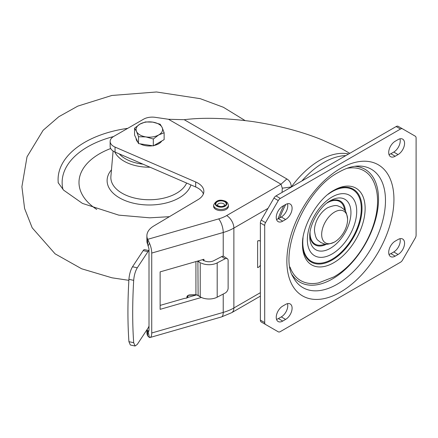 <?xml version="1.0" encoding="UTF-8"?>
<svg xmlns="http://www.w3.org/2000/svg" width="438" height="438" viewBox="0 0 438 438"><rect width="100%" height="100%" fill="white"/><g stroke="black" fill="none" stroke-linecap="round" stroke-linejoin="round"><path stroke-width="0.66" d="M110.699 148.52A70.354 40.619 0 0 0 82.809 195.655A70.354 40.619 0 0 0 96.765 209.446M161.786 140.981A13.255 7.654 180 0 1 153.924 145.52M152.572 145.761A13.255 7.654 180 0 1 145.92 145.728A13.255 7.654 180 0 1 140.127 143.834M137.861 142.158A13.255 7.654 180 0 1 136.092 138.348M164.13 132.769L164.13 139.629L153.311 145.876L138.523 143.587L134.565 135.052L134.565 128.192L136.547 131.493A13.255 7.654 180 0 1 139.974 124.102A13.255 7.654 180 0 1 152.78 122.12A13.255 7.654 180 0 1 162.153 127.535A13.255 7.654 180 0 1 158.72 134.926L164.13 132.769L162.153 127.535L160.171 124.233L152.78 122.12L145.389 121.945L139.974 124.102L134.565 128.192M145.92 136.908A13.255 7.654 180 0 1 136.547 131.493L138.523 136.727L145.92 136.908A13.255 7.654 0 0 0 158.72 134.926L153.311 139.016L145.92 136.908M138.523 143.587L138.523 136.727M153.311 145.876L153.311 139.016M404.564 243.232A9.176 5.3 120 0 0 402.664 239.033A9.176 5.3 120 0 0 398.076 239.487L395.191 241.152A9.176 5.3 120 0 0 389.196 249.238A9.176 5.3 120 0 0 390.603 256.591A9.176 5.3 120 0 0 395.191 256.137L398.076 254.473A9.176 5.3 120 0 0 404.564 243.232M399.96 238.721A9.176 5.3 -60 0 1 400.239 240.736A9.176 5.3 -60 0 1 393.751 251.97L390.866 253.64A9.176 5.3 -60 0 1 388.982 254.401M292.097 308.166A9.176 5.3 120 0 0 290.197 303.967A9.176 5.3 120 0 0 285.609 304.421L282.724 306.085A9.176 5.3 120 0 0 276.728 314.172A9.176 5.3 120 0 0 278.135 321.525A9.176 5.3 120 0 0 282.724 321.07L285.609 319.406A9.176 5.3 120 0 0 292.097 308.166M287.492 303.654A9.176 5.3 -60 0 1 287.771 305.669A9.176 5.3 -60 0 1 281.284 316.904L278.398 318.574A9.176 5.3 -60 0 1 276.515 319.335M404.564 143.335A9.176 5.3 120 0 0 402.664 139.131A9.176 5.3 120 0 0 398.076 139.585L395.191 141.25A9.176 5.3 120 0 0 389.196 149.336A9.176 5.3 120 0 0 390.603 156.689A9.176 5.3 120 0 0 395.191 156.235L398.076 154.57A9.176 5.3 120 0 0 404.564 143.335M399.96 138.824A9.176 5.3 -60 0 1 400.239 140.833A9.176 5.3 -60 0 1 393.751 152.074L390.866 153.738A9.176 5.3 -60 0 1 388.982 154.504M292.097 208.269A9.176 5.3 120 0 0 290.197 204.064A9.176 5.3 120 0 0 285.609 204.519L282.724 206.183A9.176 5.3 120 0 0 276.728 214.27A9.176 5.3 120 0 0 278.135 221.623A9.176 5.3 120 0 0 282.724 221.168L285.609 219.504A9.176 5.3 120 0 0 292.097 208.269M287.492 203.758A9.176 5.3 -60 0 1 287.771 205.767A9.176 5.3 -60 0 1 281.284 217.007L278.398 218.671A9.176 5.3 -60 0 1 276.515 219.438M265.543 324.47A4.079 2.354 -60 0 1 264.7 322.603L264.7 225.46A4.079 2.354 -60 0 1 265.543 222.619L278.272 200.571A4.079 2.354 -60 0 1 280.315 198.419L400.485 129.04A4.079 2.354 -60 0 1 402.527 128.838L398.202 126.341A4.079 2.354 120 0 0 396.16 126.538L275.989 195.923A4.079 2.354 120 0 0 273.947 198.075L261.218 220.122A4.079 2.354 120 0 0 260.375 222.964L260.375 320.107A4.079 2.354 120 0 0 261.218 321.974L278.272 331.818L261.218 321.974M398.202 126.341L415.257 136.185A4.079 2.354 -60 0 1 416.1 138.052L416.1 235.195A4.079 2.354 -60 0 1 415.257 238.037L402.527 260.084A4.079 2.354 -60 0 1 400.485 262.236L280.315 331.615A4.079 2.354 -60 0 1 278.272 331.818L273.947 329.321A4.079 2.354 120 0 0 273.958 329.327M333.805 190.355L333.805 190.355C317.983 198.545 301.667 226.802 302.488 244.607A44.293 25.574 120 0 0 333.805 262.69A44.293 25.574 120 0 0 365.128 208.439A44.293 25.574 120 0 0 333.805 190.355M330.345 200.741L330.345 200.741C319.948 206.117 309.206 224.716 309.748 236.416A29.132 16.819 120 0 0 330.345 248.308A29.132 16.819 120 0 0 350.947 212.633A29.132 16.819 120 0 0 330.345 200.741L327.635 202.307M345.817 155.605A71.372 41.205 120 0 0 323.819 162.482A71.372 41.205 120 0 0 301.82 181.009M285.779 204.426A71.372 41.205 120 0 0 279.707 217.916M146.889 235.803L146.889 240.801A24.468 14.126 -0 0 0 147.666 244.327L148.093 245.97L149.462 243.221L147.666 239.334A24.468 14.126 180 0 1 146.889 235.803A24.468 14.126 180 0 1 153.793 225.97L198.102 199.597A20.389 11.771 0 0 0 203.856 191.401A20.389 11.771 0 0 0 195.693 181.978L115.041 147.075A12.237 7.063 180 0 1 110.141 141.425A12.237 7.063 180 0 1 113.727 136.426L143.582 119.191A12.237 7.063 180 0 1 155.227 117.335L168.493 119.273L184.212 119.7C202.745 117.357 225.674 117.986 253.005 121.594C278.973 125.602 301.892 131.652 321.766 139.738L341.963 148.821M187.25 296.433L187.699 297.457M227.3 258.672L223.889 256.487A4.079 2.475 122.7 0 0 221.688 256.591L225.099 258.776A4.079 2.475 -57.3 0 1 227.3 258.672A4.079 2.475 -57.3 0 1 228.127 260.533L228.127 288.171A4.079 2.475 -57.3 0 1 225.099 293.077L217.193 297.188A12.237 7.063 0 0 1 201.091 297.325L197.894 295.228L195.928 294.686L195.928 261.574M260.375 265.012A3.061 2.064 -49.9 0 1 258.048 267.465A3.061 2.064 -49.9 0 1 258.042 267.465L257.621 267.629L257.621 240.993L258.042 240.823A3.061 2.064 -49.9 0 1 260.019 240.982A3.061 2.064 -49.9 0 1 260.375 241.431M258.042 240.823L257.621 240.993M257.993 240.78L259.729 240.736M187.524 297.511L187.524 297.052M149.008 326.025A6.116 1.779 -77.6 0 1 147.956 328.232L137.28 344.388L135.085 346.02L133.683 342.713C132.364 323.928 132.364 303.145 133.683 280.364C134.116 275.305 135.315 271.117 137.28 267.799L147.956 251.642A6.116 1.779 -77.6 0 1 149.008 250.673M137.28 267.799L132.517 266.753C130.551 270.065 129.352 274.254 128.92 279.313C127.6 302.094 127.6 322.877 128.92 341.662L130.321 344.974L135.085 346.02M132.517 266.753L143.193 250.591L147.956 251.642M149.008 250.607L144.507 249.616A6.116 1.779 102.4 0 0 143.193 250.591M202.498 259.685L203.927 260.851L203.927 259.274L160.127 271.878L160.127 309.343L201.387 297.468M195.83 294.796L197.259 295.053L200.221 296.849L200.221 262.554L197.965 261.114L197.894 261.409L200.221 262.554M225.099 258.776L217.193 262.888A12.237 7.063 180 0 1 201.091 263.024M197.204 261.207L197.894 261.409L198.118 295.513L195.928 294.686L189.462 294.938C187.404 295.354 186.572 296.384 186.96 298.032L187.234 297.594L196.563 294.905M203.927 260.851L204.311 260.741A7.139 4.123 0 0 0 213.782 260.703L221.688 256.591M200.221 296.849L201.091 297.325M195.781 294.796L188.45 295.332L187.185 296.592L187.294 297.741M160.127 305.395L184.442 298.398L186.96 298.032M187.437 296.126A2.037 1.615 -23.5 0 1 187.907 296.69L188.181 297.32M147.666 244.103L147.666 239.334L218.677 218.896A10.194 3.712 -106.1 0 1 223.227 232.49L151.734 253.065L151.734 332.984A10.194 3.712 73.9 0 1 150.004 337.517A10.194 3.712 73.9 0 1 149.462 337.561L147.666 335.902L147.666 331.062M268.018 208.351L233.87 228.067A10.194 5.886 60 0 0 226.66 215.578L280.982 184.217L282.28 188.187L282.072 192.408M291.286 187.086L291.33 186.96C291.078 183.204 289.589 180.544 286.857 178.961L280.982 184.217L168.493 119.273M348.61 153.995A71.372 41.205 -60 0 0 319.904 160.22A71.372 41.205 -60 0 0 291.33 186.96L282.28 188.187M149.462 243.221A10.194 3.712 73.9 0 1 151.734 253.065M148.093 245.97A4.079 1.484 -106.1 0 1 149.008 249.906L149.008 329.825A4.079 1.484 -106.1 0 1 148.312 331.637A4.079 1.484 -106.1 0 1 148.093 331.654L147.666 330.909A24.468 14.126 180 0 1 147.152 329.447M147.666 331.133L148.958 330.537M146.889 329.841L146.889 332.371A24.468 14.126 0 0 0 147.666 335.902M110.141 141.425L110.141 146.418A12.237 7.063 0 0 0 115.041 152.068L195.693 186.977A20.389 11.771 180 0 1 203.391 193.897M334.632 212.03A18.33 10.583 120 0 0 321.673 234.226A18.33 10.583 120 0 0 334.189 242.214A18.33 10.583 120 0 0 334.632 241.968A18.33 10.583 120 0 0 347.586 219.005A18.33 10.583 120 0 0 334.632 212.03M334.189 242.214C324.536 245.981 324.717 243.676 320.808 242.559C317.895 239.734 316.001 240.971 314.468 230.831A18.33 10.583 -60 0 1 327.421 207.869A18.33 10.583 -60 0 1 327.865 207.617C337.517 203.851 337.337 206.156 341.251 207.273C344.159 210.098 346.058 208.86 347.586 219.005M215.781 209.369A7.391 4.265 180 0 1 213.618 206.353L213.618 205.187A7.391 4.265 0 0 0 215.781 208.203A7.391 4.265 0 0 0 223.84 209.129A7.391 4.265 0 0 0 228.401 205.187L228.401 206.353A7.391 4.265 0 0 1 223.84 210.295A7.391 4.265 0 0 1 215.781 209.369M58.287 183.035A91.263 52.691 180 0 1 119.705 129.697A91.263 52.691 180 0 1 127.732 128.339M119.295 153.913A33.786 19.507 0 0 0 142.958 164.151M150.053 167.223A35.817 20.679 180 0 1 115.473 153.262A35.817 20.679 180 0 1 114.772 151.953M113.513 136.552A87.217 50.354 0 0 0 62.99 189.495M190.924 184.913A42.24 24.386 180 0 1 152.588 204.924A42.24 24.386 180 0 1 109.401 188.532A42.24 24.386 180 0 1 111.471 169.818M113.097 151.022L110.896 176.415A38.495 22.229 0 0 0 112.938 184.743A38.495 22.229 0 0 0 150.875 199.733A38.495 22.229 0 0 0 186.632 183.057M261.218 220.122L265.543 222.619M278.272 200.571L273.947 198.075M275.989 195.923L280.315 198.419M400.485 129.04L396.16 126.538M260.375 320.107L264.7 322.603M285.609 219.504L281.284 217.007M278.398 218.671L282.724 221.168M390.866 153.738L395.191 156.235M398.076 154.57L393.751 152.074M278.398 318.574L282.724 321.07M285.609 319.406L281.284 316.904M398.076 254.473L393.751 251.97M390.866 253.64L395.191 256.137M340.403 292.146A75.708 43.712 120 0 0 393.937 199.421A75.708 43.712 120 0 0 340.403 168.51A75.708 43.712 120 0 0 286.863 261.234A75.708 43.712 120 0 0 340.403 292.146M337.14 284.262A68.361 39.469 120 0 0 384.329 213.306A68.361 39.469 120 0 0 357.611 166.057C352.026 166.226 345.724 168.285 338.711 172.244C304.344 189.528 278.179 254.839 293.345 277.369A68.361 39.469 120 0 0 337.14 284.262M354.813 166.309A65.163 37.619 -60 0 1 377.047 213.322A65.163 37.619 -60 0 1 332.442 278.94A65.163 37.619 -60 0 1 292.162 274.823M346.951 168.334A63.384 36.595 -60 0 1 375.027 185.181C385.237 214.029 363.157 260.517 333.805 276.936L318.612 282.888A63.384 36.595 120 0 1 289.983 266.999M333.033 190.815A42.092 24.298 -60 0 1 362.007 208.893A42.092 24.298 -60 0 1 332.25 259.986A42.092 24.298 -60 0 1 302.499 243.709M328.128 194.286A41.369 23.882 -60 0 1 332.037 191.724A41.369 23.882 -60 0 1 361.29 208.608A41.369 23.882 -60 0 1 332.037 259.274A41.369 23.882 -60 0 1 303.047 237.719M332.037 253.996A34.898 20.148 120 0 0 356.713 211.253A34.898 20.148 120 0 0 332.037 197.007A34.898 20.148 120 0 0 307.361 239.745A34.898 20.148 120 0 0 332.037 253.996M328.976 201.589A25.294 14.602 -60 0 1 345.489 211.461M326.951 203.051A24.572 14.186 -60 0 1 327.421 202.772A24.572 14.186 -60 0 1 344.646 210.24M325.127 244.048A24.572 14.186 -60 0 1 310.055 232.321M326.606 244.169A25.294 14.602 -60 0 1 309.797 234.801M264.7 225.46L260.375 222.964M128.92 341.662L133.683 342.713M128.92 279.313L133.683 280.364M217.193 262.888L217.193 297.188M278.053 218.863A70.638 40.783 -60 0 1 283.764 205.586M260.375 292.683L233.87 307.985L233.87 228.067A40.783 23.548 180 0 1 223.227 232.49L223.227 256.252M226.66 215.578A30.589 17.657 180 0 1 218.677 218.896M184.212 119.7L286.857 178.961M148.093 331.654L149.462 337.561M115.041 147.075L115.041 152.068M195.693 186.977L195.693 181.978M151.734 332.984L223.227 312.409L223.227 294.051M221.497 316.937A10.194 3.712 -106.1 0 0 223.227 312.409A40.783 23.548 0 0 0 233.87 307.985A10.194 5.886 60 0 1 231.757 312.65L221.497 316.937L150.004 337.517M216.936 206.205A5.76 3.323 0 0 0 225.083 206.205A5.76 3.323 0 0 0 225.083 201.502A5.76 3.323 0 0 0 216.936 201.502A5.76 3.323 0 0 0 216.936 206.205M224.689 205.975A5.201 3 180 0 1 217.336 205.975A5.201 3 180 0 1 217.336 201.732A5.201 3 180 0 1 224.689 201.732A5.201 3 180 0 1 224.689 205.975M218.485 203.73A3.57 2.059 180 0 1 222.378 203.281A3.57 2.059 180 0 1 224.579 205.187L223.873 205.898C220.248 207.858 216.022 204.645 217.44 205.187A3.57 2.059 180 0 1 218.485 203.73M245.039 120.538L223.391 107.272L200.221 98.665L156.514 91.98L111.827 95.473L77.783 106.127L58.812 116.722L43.127 130.283L27.025 156.809L21.9 186.725L24.594 208.51L32.188 227.809L55.084 253.821L81.627 268.773L111.986 277.807L128.86 280.336M58.106 182.619L63.62 190.158L82.443 203.407L118.769 215.135L149.725 217.823L169.396 216.684M341.728 148.685L349.77 153.327M260.019 240.982L259.712 240.725M260.375 296.132L231.757 312.65M228.401 205.187L227.607 202.898L225.899 201.42C219.986 198.956 215.89 200.21 213.618 205.187"/></g></svg>
